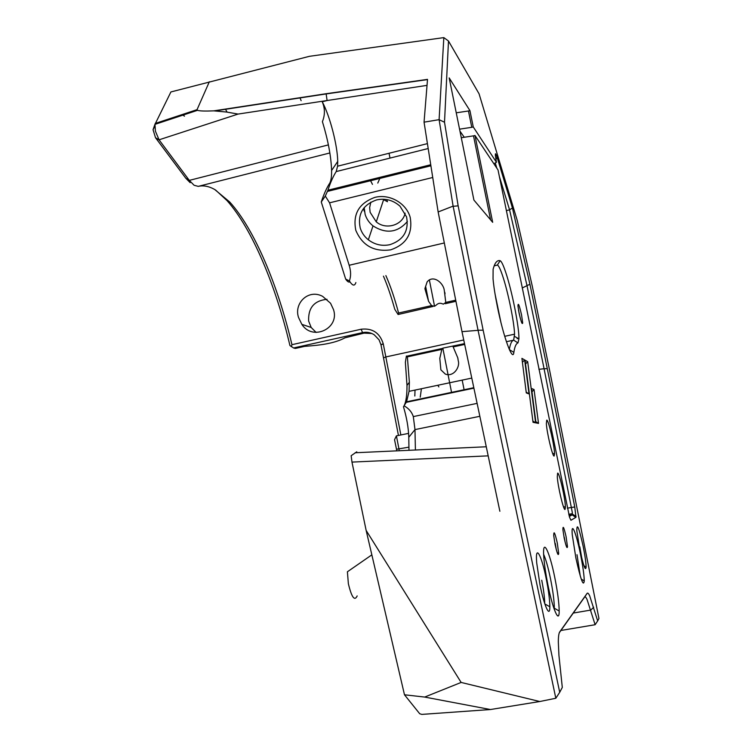 <?xml version="1.0" encoding="UTF-8"?>
<svg xmlns="http://www.w3.org/2000/svg" width="752" height="752" viewBox="0 0 752 752"><rect width="100%" height="100%" fill="white"/><g stroke="black" fill="none" stroke-linecap="round" stroke-linejoin="round"><path stroke-width="1.13" d="M518.513 310.144L520.243 318.058M521.559 314.947C519.284 305.058 518.081 302.078 517.949 306.008L519.021 312.823C521.004 321.574 522.217 324.958 522.687 322.965L521.559 314.947M554.121 456.041C552.626 456.972 546.826 432.757 546.356 423.555L546.76 420.105C548.509 419.766 554.591 446.218 554.544 453.898L554.121 456.041M565.053 509.405C563.671 511.05 557.787 486.356 557.288 476.768L557.627 473.149C559.253 472.077 565.438 499.149 565.41 507.177L565.053 509.405M405.121 213.154C402.771 225.243 385.889 230.253 376.263 221.84L383.623 199.637L387.459 201.733L386.697 199.581M364.457 211.519L363.357 208.68M464.51 343.636L442.825 348.148L451.548 392.365M452.845 346.174L457.752 357.764L458.278 360.913C460.196 366.835 453.776 377.307 445.325 374.092L440.869 369.834L439.798 358.319L441.828 349.389L407.368 356.871L409.37 382.26L409.05 391.35L406.578 401.803L473.807 387.703M380.343 177.237L377.777 183.074M376.263 221.84L370.144 212.337L369.655 207.561L370.821 202.138M301.129 100.683L299.963 97.713M438.858 386.913L437.796 385.268M415.019 390.091L414.822 396.022M421.411 388.737L420.236 397.15M376.573 199.919C385.391 198.086 393.193 200.173 399.989 206.189L406.559 216.877C409.069 230.808 403.523 240.076 389.921 244.673C382.044 246.318 374.853 244.701 368.348 239.803C364.41 236.626 361.693 232.697 360.217 228.006C357.435 214.141 362.887 204.779 376.573 199.919M407.387 221.483C397.592 232.697 386.133 234.163 373.011 225.891C369.185 222.799 366.553 218.964 365.124 214.386L364.175 207.618M371.845 554.854L347.405 571.783L348.364 583.712C351.645 597.351 354.587 601.412 357.172 595.922M399.143 449.884L396.407 435.869L408.609 433.368M333.512 309.598C339.876 328.521 312.503 341.305 301.853 324.356L298.572 317.551C293.628 303.46 308.282 288.627 322.627 296.354L330.551 303.263L333.512 309.598M327.026 299.315C314.204 300.584 308.076 307.831 308.64 321.057L311.187 327.477L316.141 332.45M371.808 333.493L364.043 333.136L344.905 337.845C337.422 341.925 326.293 344.576 311.497 345.788L304.541 346.381L295.32 348.439L293.571 347.969L362.577 332.6C366.685 331.764 370.567 332.487 374.223 334.79L379.046 339.829L380.973 344.773L398.447 435.455M374.966 197.353C359.014 203.134 352.622 214.123 355.799 230.319C362.314 245.547 373.932 252.061 390.636 249.852C406.465 244.409 412.98 233.552 410.178 217.272C406.221 203.087 389.602 193.64 374.966 197.353M328.389 144.892L189.297 180.386L194.11 185.283L198.246 186.364L329.855 152.966M543.658 554.356C545.914 559.46 548.227 567.722 550.586 579.153C552.692 589.737 553.923 598.573 554.271 605.651L554.271 609.383M547.296 368.687L529.953 284.369L512.432 207.984L497.175 157.488C495.831 153.342 495.23 152.656 495.361 155.438L496.452 162.31L473.252 126.938L469.925 110.61L449.179 77.917L473.91 200.07L492.673 222.319L474.991 135.482L498.021 169.952L569.574 517.348L570.956 520.262L575.957 517.301L574.763 506.989L547.296 368.687L544.072 368.724L572.328 512.554L572.244 514.857L569.302 516.445M560.917 630.467L595.123 624.724L587.039 599.429C585.949 597.173 585.131 596.411 584.577 597.144L559.3 632.742M444.319 242.962L349.163 265.268L329.573 202.824L325.306 196.065L327.919 190.228C330.41 182.529 333.183 176.306 336.21 171.569L337.582 166.173L337.723 161.398C337.554 145.55 329.846 115.714 322.241 101.802C325.061 108.297 325.118 114.915 322.411 121.636C328.06 140.201 331.124 156.501 331.594 170.525C331.679 176.194 331.124 180.273 329.949 182.755M494.139 265.879L497.363 265.052C498.567 265.456 500.287 268.943 502.505 275.514C507.91 291.306 514.208 321.903 514.565 334.179L513.663 340.148C511.717 340.722 510.27 343.833 509.32 349.492M155.138 123.77L153.051 129.711L155.523 137.729L185.819 178.262L190.171 182.68M181.627 114.746L182.153 115.385M184.466 116.165L182.163 114.577M179.408 115.479L178.873 116.466M575.91 558.153C580.666 579.538 583.449 587.133 584.257 580.929C584.135 575.026 582.856 566.002 580.422 553.886C576.182 532.811 570.994 520.29 572.272 534.86L575.91 558.153M577.01 554.694L580.253 575.985M555.079 544.42C557.091 553.378 558.294 556.377 558.689 553.434L557.27 542.897C554.891 532.613 553.716 530.207 553.735 535.687L555.079 544.42M555.267 543.348L556.273 549.571M539.983 584.774C544.204 606.178 549.947 618.614 549.834 606.751C549.778 599.983 548.593 590.762 546.29 579.115C541.543 554.816 534.945 543.038 536.721 562.994L539.983 584.774M541.741 580.234C543.414 588.684 544.392 595.81 544.674 601.609L544.711 603.546M547.879 584.727C552.814 609.637 559.328 624.301 559.178 611.009C559.093 603.076 557.655 592.106 554.882 578.091C549.374 550.126 541.91 535.809 543.903 558.304C544.542 565.833 545.867 574.641 547.879 584.727M497.316 306.346C503.408 336.981 512.864 362.643 513.86 352.331C514.725 346.663 516.088 343.523 517.968 342.921L518.918 338.832C519.265 327.374 511.971 290.77 505.682 272.233C503.267 265.033 501.415 261.188 500.118 260.7C497.11 259.919 494.778 262.768 493.115 269.263L493.049 278.785C493.688 286.155 495.107 295.339 497.316 306.346M564.197 538.084C566.04 546.309 567.13 549.167 567.478 546.676L566.106 536.759C563.953 527.359 562.881 525.009 562.9 529.69L564.197 538.084M564.244 537.182L565.072 541.948M579.707 549.129C583.373 565.636 585.507 571.623 586.128 567.093C586.034 562.599 585.028 555.596 583.11 546.074C578.899 527.415 576.803 522.339 576.831 530.837L579.707 549.129M579.82 546.845L581.813 558.36M448.493 41.022L444.507 122.228L458.147 205.841L483.151 330.203L559.714 692.291L562.299 687.431L558.933 655.349L558.322 641.982C558.351 636.549 558.83 633.175 559.751 631.859L587.115 593.366C587.688 592.604 588.553 593.441 589.7 595.866L597.671 620.898L598.949 618.492L549.562 370.116L532.19 285.741L517.179 220.242L479.071 93.812L448.493 41.022L443.83 37.609L309.382 56.325L170.901 91.951L154.978 124.353L197.532 110.318C199.524 111.052 204.948 111.23 213.803 110.854L226.615 112.048L238.102 114.069L327.092 100.524L326.124 93.718L213.803 110.854M185.819 178.262L189.297 180.386L159.057 139.816L155.41 131.168L154.978 124.353M209.338 81.771L197.043 109.66L197.532 110.318M445.776 302.407L443.417 304.128L442.364 303.799C440.108 302.774 438.021 303.244 436.104 305.209L434.553 306.271L431.601 305.594L428.574 301.326L424.889 288.665L427.136 281.859C433.378 274.301 443.501 283.072 444.272 290.338L445.776 302.407L455.712 300.18M429.336 279.81L434.553 306.271M474.991 135.482L473.506 135.849L490.605 219.866M425.613 286.296L428.574 301.326M443.83 37.609L439.102 119.671L453.108 206.133L438.143 211.961L424.053 122.162L427.512 79.374L326.124 93.718M424.053 122.162L439.102 119.671M444.507 122.228L439.14 119.7M521.916 358.366L526.297 392.911L529.023 393.935L524.661 359.935L521.916 358.366M525.046 360.152L533.036 422.323L535.64 422.84L527.688 361.665L525.046 360.152M531.523 388.493L536.007 422.906L538.517 423.404L534.052 389.536L531.523 388.493M215.495 189.936L227.029 200.605C252.174 228.749 275.993 285.995 289.934 345.553L293.571 347.969M356.768 451.82L351.156 455.712L351.974 462.095L488.18 455.853L499.873 511.266L461.991 331.66L438.143 211.961M494.985 293.712L500.907 322.345M322.241 101.802L327.092 100.524L427.023 85.371M453.108 206.133L478.065 330.325L461.991 331.66M458.147 205.841L453.193 206.302M483.151 330.203L478.046 330.213M559.714 692.291L555.822 698.26L478.065 330.325M490.445 709.531L424.683 697.066L404.482 694.782L419.701 713.733L421.797 714.4L490.445 709.531L539.776 701.522L555.822 698.26M595.123 624.724L597.671 620.898M493.867 163.729L496.452 162.31M495.258 162.968L496.856 168.213M499.319 176.288L509.555 209.817L526.983 285.516L544.1 368.8M512.432 207.984L509.555 209.817M529.953 284.369L526.983 285.516M534.052 389.536L531.955 391.848M535.847 421.693L538.517 423.404M527.688 361.665L525.535 363.949M535.64 422.84L532.877 421.064M524.661 359.935L522.414 362.304M529.023 393.935L526.193 392.112M463.74 339.97L385.832 356.946L383.266 343.852C379.788 332.816 372.4 327.947 361.11 329.235L291.945 344.689C278.09 285.694 254.439 229.097 229.708 201.987L214.677 189.466C208.896 186.233 203.416 185.208 198.246 186.364M291.945 344.689L291.315 346.653M415.386 449.141L414.982 429.599L413.309 416.589C411.805 411.955 408.712 408.364 404.04 405.826L406.578 401.803M539.776 701.522L461.136 682.44L366.149 530.433L351.974 462.095M349.163 265.268C351.005 271.181 351.071 276.407 349.36 280.928L345.666 279.077C347.396 281.671 348.815 282.573 349.906 281.793M355.865 282.555C354.643 286.371 352.472 285.835 349.36 280.928M544.072 368.724L538.893 369.335M522.217 287.978L526.983 285.666M506.359 210.616L509.546 209.855M227.001 111.992L225.421 109.087M372.484 184.381L370.087 179.775M383.445 276.153C387.477 285.581 391.256 296.626 394.772 309.288L398.09 314.505L398.588 313.011C394.687 298.365 390.448 285.892 385.87 275.589M404.04 405.826L403.476 406.776C406.7 417.576 408.477 427.728 408.787 437.222L408.985 450.298M407.368 356.871L406.4 356.006L405.375 362.314L406.992 385.381C407.039 394.913 406.099 401.662 404.162 405.629M404.482 694.782L366.149 530.433M424.683 697.066L461.136 682.44M329.62 183.328C326.575 188.113 323.792 194.326 321.273 201.978L325.306 196.065M321.273 201.978L345.666 279.077M396.407 435.869L394.537 439.713L396.83 450.852M383.529 357.867L385.832 356.946L400.854 434.957M442.825 348.148L441.828 349.389M432.926 306.478L398.09 314.505M517.207 338.72L517.226 337.892M459.557 129.165L471.767 127.314L468.449 110.986L456.248 112.809M468.449 110.986L469.925 110.61M461.286 137.719L473.506 135.849M471.767 127.314L473.252 126.938M459.97 131.177L464.266 137.268M453.597 346.832L464.68 344.425M408.928 447.158L396.464 449.254M361.11 329.235L362.577 332.6L364.043 333.136M574.754 506.942L567.365 508.173M593.676 607.24L590.799 610.069L573.278 613.059M558.557 615.568L557.448 615.756M329.573 202.824L432.738 177.491M500.118 260.7L497.363 265.052L494.299 265.747M509.405 349.671L513.86 352.331M587.115 593.366L584.577 597.144M197.043 109.66L155.279 123.441M155.523 137.729L159.057 139.816L238.102 114.069M574.763 506.989L571.558 507.468M569.02 515.43L572.244 514.857L575.957 517.301M575.882 517.395L572.187 514.894M495.784 158.71L497.175 157.488M497.279 157.845L495.841 159.048M506.406 341.718L513.663 340.148L517.968 342.921M229.708 201.987L227.029 200.605M159.189 139.994L155.598 137.842M413.309 416.589L477.116 403.373M408.787 437.269L414.982 429.599L479.842 416.298M336.21 171.569L428.189 148.529M430.736 164.754L327.919 190.228M380.926 344.595L383.266 343.852M383.304 344.031L380.973 344.773M398.588 313.011L431.601 305.594M413.647 168.993L410.169 170.92M464.097 389.733L462.189 380.117M458.043 359.24L457.771 357.82M471.777 378.087L409.05 391.35M311.187 327.477L301.853 324.356M581.258 579.125L584.257 580.929M557.166 552.56L558.689 553.434M544.843 603.95L549.834 606.751M554.318 608.218L559.178 611.009M566.209 545.933L567.478 546.676M583.956 565.777L586.128 567.093M445.062 293.816L444.742 292.199M427.493 79.599L326.124 93.934L215.57 110.817M576.07 516.37L572.404 514.133M514.594 336.435L518.918 338.832M153.051 129.711L154.799 126.251M504.695 336.323L514.565 334.179M473.901 388.154L406.259 402.339M355.113 452.76L486.271 446.773M337.592 166.192L427.418 143.623M430.896 165.788L327.477 191.393M568.728 514.312L572.394 513.654M544.674 601.609L544.138 601.703M409.37 382.26L406.992 385.381M331.594 170.525L337.723 161.398M368.348 239.803L373.011 225.891M455.938 301.308L445.363 303.686M407.011 356.128L442.345 348.449M521.559 322.335L522.687 322.965M389.997 158.099L389.047 153.267M563.436 506.622L565.41 507.177M552.607 453.362L554.544 453.898"/></g></svg>
